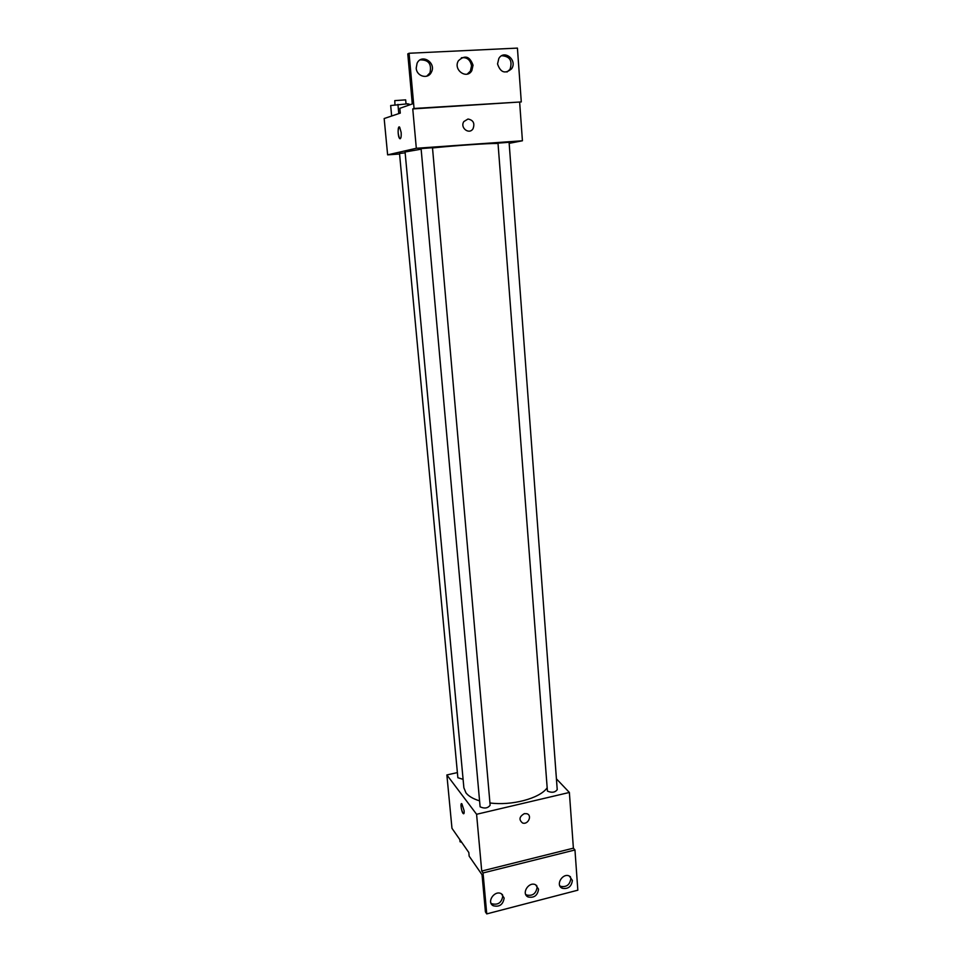 <?xml version="1.0" encoding="UTF-8"?>
<svg xmlns="http://www.w3.org/2000/svg" width="962" height="962" viewBox="0 0 962 962"><rect width="100%" height="100%" fill="white"/><g stroke="black" fill="none" stroke-linecap="round" stroke-linejoin="round"><path stroke-width="1.44" d="M556.421 778.835L569.372 792.46L476.587 814.285L481.721 871.043L483.044 872.967L486.748 913.9L485.413 911.88L482.058 874.783L469.155 856.156L468.819 852.512L451.972 828.306L446.873 774.951L457.383 772.594M464.141 810.81C464.297 813.13 464.021 814.068 463.299 813.636C461.483 812.325 459.992 802.031 461.88 803.799L464.141 810.81M476.587 814.285L446.873 774.951M405.146 152.814L399.519 153.499L457.864 777.717L463.095 779.352M480.11 806.829C484.499 808.814 487.842 808.284 490.139 805.218L432.491 147.715L421.091 148.593L480.11 806.829M547.426 791.101C551.803 792.989 555.074 792.508 557.226 789.67L509.09 142.28L498.003 143.146L547.426 791.101M420.911 149.218L405.074 151.984L463.876 787.794L465.957 792.844C468.53 796.151 473.003 798.809 479.365 800.781M489.935 802.957C511.592 805.915 539.357 798.544 546.909 788.155M524.35 813.648L526.815 813.708C532.575 815.259 528.066 825.095 522.558 822.991C518.65 819.72 519.252 816.606 524.35 813.648C519.252 816.606 518.65 819.72 522.558 822.979C528.066 825.095 532.575 815.259 526.815 813.708M569.372 792.46L573.388 848.171L481.721 871.043M486.748 913.9L577.837 890.187L574.963 849.975L573.388 848.171M461.495 803.667C460.642 806.469 461.243 809.8 463.299 813.636L463.684 813.768M483.044 872.967L574.963 849.975M504.148 898.063L501.382 893.758C494.636 889.754 486.195 902.128 493.217 905.747C499.386 907.25 503.03 904.689 504.148 898.063M572.402 880.483L569.276 875.973C562.325 872.714 555.134 885.437 562.313 888.275C568.097 889.261 571.464 886.663 572.402 880.483M538.564 889.201L535.606 884.775C528.727 881.168 520.947 893.746 528.078 896.957C534.054 898.171 537.542 895.586 538.564 889.201M490.957 903.09L491.859 903.751C498.027 905.254 501.659 902.705 502.765 896.091L502.38 894.456M559.812 885.798L560.786 886.375C566.558 887.349 569.913 884.751 570.851 878.595L570.322 876.562M525.673 894.371L526.635 894.997C532.587 896.223 536.087 893.65 537.097 887.265L536.64 885.425M432.515 147.944C456.433 145.454 488.299 143.29 497.691 143.47M509.163 143.35L522.426 140.777L416.318 148.28L387.626 154.858L399.567 154.004M468.001 119.023C473.316 120.082 475 123.316 473.039 128.728C469.215 135.113 459.68 127.693 463.864 121.549L468.001 119.023L463.864 121.549C459.68 127.693 469.215 135.113 473.039 128.728C475 123.316 473.316 120.082 468.001 119.023M387.626 154.858L384.163 118.542L400.288 113.107L399.843 108.321L412.313 103.944L407.78 53.896L409.066 53.259L517.424 48.1L521.284 101.924L412.758 108.91L416.318 148.28M519.66 102.369L522.426 140.777M401.154 132.443C401.382 137.121 400.877 139.141 399.639 138.516C397.595 136.58 397.643 124.711 399.687 127.2L401.154 132.443M409.066 53.259L414.057 108.478L412.758 108.91M399.194 126.948C397.631 129.918 397.775 133.778 399.639 138.516L400.132 138.781M473.039 65.212C469.757 56.181 464.862 54.714 458.369 60.81C452.886 69.865 466.859 79.894 471.849 70.563L473.039 65.212M497.546 63.949C500.505 72.631 505.182 74.242 511.604 68.783C517.712 60.149 504.196 49.134 498.845 58.466L497.546 63.949M416.209 68.122C416.594 76.455 427.946 79.593 431.301 72.342C436.736 62.891 421.657 53.138 417.087 63.239L416.209 68.122M521.284 101.924L414.057 108.478M467.243 74.098L470.37 71.128L471.548 65.789C470.31 59.704 466.919 57.035 461.363 57.78M507.01 72.018L510.004 69.348C512.686 60.834 509.92 56.301 501.719 55.724M426.719 76.202L429.942 72.908C431.878 64.045 428.607 59.704 420.153 59.897M410.425 104.605L407.852 103.8L390.668 105.531L391.654 116.017M407.852 103.8L408.008 105.459M397.931 104.389L398.785 113.612M394.973 104.858L394.769 100.625L405.663 99.856L406.036 103.908M411.303 92.857L412.277 103.956M461.784 842.399L460.028 841.762L459.824 839.586M482.251 876.983L482.022 874.747M526.635 894.997L528.078 896.957M560.786 886.375L562.313 888.275M491.859 903.751L493.217 905.747M429.942 72.908L431.301 72.342M510.004 69.348L511.604 68.783M470.37 71.128L471.849 70.563"/></g></svg>
